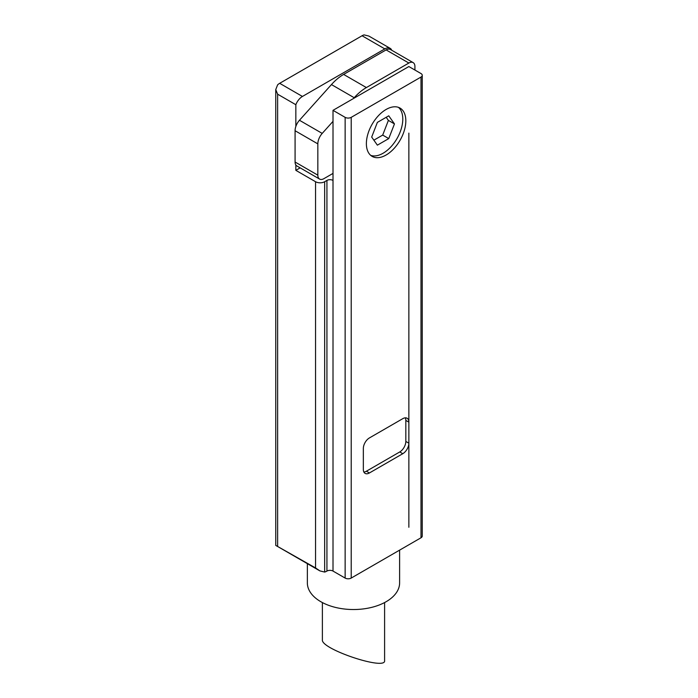 <?xml version="1.0" encoding="UTF-8"?>
<svg xmlns="http://www.w3.org/2000/svg" width="698" height="698" viewBox="0 0 698 698"><rect width="100%" height="100%" fill="white"/><g stroke="black" fill="none" stroke-linecap="round" stroke-linejoin="round"><path stroke-width="1.05" d="M384.598 602.557L384.598 660.631C386.099 670.883 320.871 649.14 322.38 639.892L322.38 602.557M422.255 75.305A4.293 2.478 0 0 0 420.999 73.552L408.862 66.546L333.007 110.336L345.144 117.351A4.293 2.478 0 0 0 351.207 117.351L420.999 77.059A4.293 2.478 0 0 0 422.255 75.305L422.255 536.038A4.293 2.478 0 0 1 420.999 537.783L351.207 578.075A4.293 2.478 0 0 1 345.144 578.075L333.007 571.069A4.293 2.478 0 0 0 326.934 571.069L326.708 571.2A10.732 6.195 120 0 1 324.657 572.063L319.92 570.903L315.557 567.945L315.557 181.724L295.839 170.338L295.839 164.972A8.585 4.956 120 0 0 296.851 165.95L319.614 179.089A8.585 4.956 120 0 0 323.898 178.662L333.007 173.409M295.839 170.338L300.149 167.852M384.816 48.895L302.435 96.455A10.732 6.195 120 0 0 295.839 104.709L277.63 94.195L275.745 89.588L277.63 84.824A10.732 6.195 -60 0 1 279.68 83.315L362.061 35.755A10.732 6.195 -60 0 1 364.103 34.9L368.849 36.052L390.182 48.363A10.732 6.195 120 0 0 384.816 48.895L362.061 35.755M390.182 48.363A10.732 6.195 120 0 1 391.412 49.523L391.412 50.064M414.926 70.053L414.926 66.546A8.585 4.956 120 0 0 413.155 62.619L390.391 49.479A8.585 4.956 120 0 0 386.107 49.907L343.625 74.424A40.763 23.54 120 0 0 331.445 84.58L299.459 120.265A10.732 6.195 120 0 0 295.839 126.478L295.839 104.709M315.557 567.945L275.745 545.408L275.745 89.588M315.557 181.724A6.439 3.717 0 0 0 324.657 181.724L326.934 180.416A4.293 2.478 0 0 1 333.007 180.416L333.007 110.336M370.725 155.375A27.894 16.106 120 0 0 397.014 138.536A27.894 16.106 120 0 0 398.453 107.352M394.457 123.912L388.76 138.588L377.374 145.158L371.685 137.061L377.374 122.386L388.76 115.816L394.457 123.912L388.385 120.405L386.195 117.29M405.826 120.85A27.894 16.106 120 0 0 400.05 108.085A27.894 16.106 120 0 0 386.107 109.464A27.894 16.106 120 0 0 367.881 134.042A27.894 16.106 120 0 0 372.156 156.396A27.894 16.106 120 0 0 393.655 148.918A27.894 16.106 120 0 0 405.826 120.85M408.862 527.278L408.862 422.168A8.585 4.956 120 0 0 407.082 418.233A8.585 4.956 120 0 0 402.79 418.66L369.416 437.934A8.585 4.956 120 0 0 363.344 448.439L363.344 469.466A8.585 4.956 120 0 0 365.124 473.392A8.585 4.956 120 0 0 369.416 472.965L402.79 453.7A8.585 4.956 120 0 0 408.862 443.186L405.826 441.433L405.826 420.414A8.585 4.956 120 0 0 405.294 417.84M399.614 550.129L399.614 582.9A46.129 26.629 180 0 1 353.485 609.529A46.129 26.629 180 0 1 307.356 582.9L307.356 563.661M363.885 472.04A8.585 4.956 120 0 0 366.38 471.22L399.762 451.946A8.585 4.956 120 0 0 405.826 441.433M388.76 138.588L382.696 135.08L388.385 120.405M373.875 140.176L382.696 135.08M295.839 126.478A10.732 6.195 120 0 0 295.079 130.735L295.079 162.023A8.585 4.956 120 0 0 295.839 164.972M333.007 121.365L322.214 133.405A10.732 6.195 120 0 0 317.834 143.875L317.834 175.154A8.585 4.956 120 0 0 319.614 179.089M413.155 62.619A8.585 4.956 120 0 0 408.862 63.038L366.38 87.564A40.763 23.54 120 0 0 354.2 97.72L353.485 98.514M302.435 96.455L279.68 83.315M277.63 546.045L277.63 94.195M324.657 572.063L324.657 181.724M326.934 571.069L326.934 180.416M333.007 571.069L333.007 180.416M405.826 420.414L408.862 422.168L408.862 133.117M345.144 578.075L345.144 117.351M351.207 578.075L351.207 117.351M420.999 537.783L420.999 77.059M402.79 453.7L399.762 451.946M369.416 472.965L366.38 471.22M317.834 175.154L295.079 162.023M408.862 63.038L386.107 49.907M366.38 87.564L343.625 74.424M354.2 97.72L331.445 84.58M322.214 133.405L299.459 120.265M317.834 143.875L295.079 130.735M319.911 570.912L275.745 545.408"/></g></svg>
